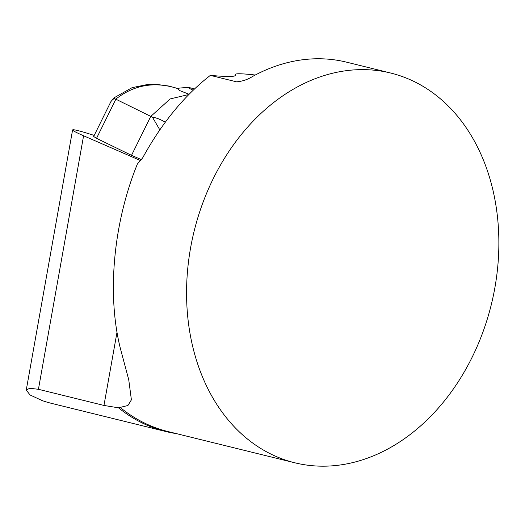 <?xml version="1.0" encoding="UTF-8"?>
<svg xmlns="http://www.w3.org/2000/svg" width="525" height="525" viewBox="0 0 525 525"><rect width="100%" height="100%" fill="white"/><g stroke="black" fill="none" stroke-linecap="round" stroke-linejoin="round"><path stroke-width="0.79" d="M159.823 129.859L152.447 117.2L115.763 99.146C134.059 84.82 154.606 81.257 177.417 88.456L179.438 90.484L189.052 94.27M150.951 116.261L170.159 98.936L188.816 94.513M152.447 117.2A20.068 7.868 33.8 0 1 165.277 122.22M177.417 88.456L168.873 86.041L156.548 84.407L147.256 84.564L132.123 87.649L114.43 97.604L110.952 101.528L93.667 136.487L96.541 138.324L131.519 155.341L141.553 159.679M114.437 97.604A20.068 2.448 49.3 0 0 114.45 98.713L112.297 99.553M115.763 99.146L114.45 98.713M494.878 287.739A200.688 153.057 -76.2 0 1 294.696 462.761A200.688 153.057 -76.2 0 1 211.463 182.352A200.688 153.057 -76.2 0 1 390.718 73.041A200.688 153.057 -76.2 0 1 494.878 287.739M176.42 433.624A201.193 153.444 -76.2 0 1 165.788 431.517A201.193 153.444 -76.2 0 1 118.512 407.82L127.929 405.49L131.401 399.833L128.737 379.713L120.474 348.836C106.746 294.742 113.269 223.322 137.347 164.095L142.616 157.946C160.558 125.232 181.63 98.91 205.826 78.98L210.322 75.37C226.433 76.853 234.872 76.84 235.64 75.331L235.377 74.366C235.981 73.382 242.616 73.605 255.275 75.022M390.718 73.041L346.605 62.173A200.688 153.057 103.8 0 0 252.637 76.433C247.662 79.577 242.301 81.375 236.545 81.828L210.322 75.37M236.939 81.9L237.372 81.939M94.192 135.424L89.926 134.078C78.829 130.607 73.054 129.229 72.594 129.931C72.621 130.627 76.282 132.576 83.587 135.772L140.805 160.709M83.587 135.772L38.43 389.301L29.669 388.257L26.257 390.101L30.076 394.977L42.433 400.693A201.193 153.444 103.8 0 0 51.962 403.476L165.788 431.517M38.43 389.301L103.963 405.444L118.512 407.82M193.193 90.188A23.08 1.227 -159.9 0 1 189.039 87.655A23.08 1.227 -159.9 0 1 194.467 88.968M120.015 407.302A200.688 153.057 103.8 0 0 167.875 431.517L294.696 462.761M117.003 332.246L103.963 405.444M235.056 75.83L235.469 74.707M150.839 116.215L131.519 155.341M115.868 99.199L96.541 138.324M72.594 129.931L26.25 390.101M235.377 74.366L234.806 75.928M189.039 87.655A70.238 70.238 0 0 0 177.411 88.39"/></g></svg>
